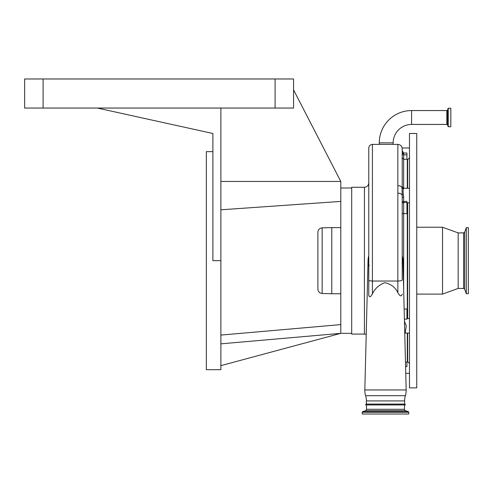 <?xml version="1.0" encoding="UTF-8"?>
<svg xmlns="http://www.w3.org/2000/svg" width="493" height="493" viewBox="0 0 493 493"><rect width="100%" height="100%" fill="white"/><g stroke="black" fill="none" stroke-linecap="round" stroke-linejoin="round"><path stroke-width="0.74" d="M379.283 142.859L393.167 142.859A18.426 18.426 0 0 1 411.587 124.439L411.587 110.555A32.304 32.304 0 0 0 379.283 142.859L379.283 144.387M402.214 197.453L402.017 187.605A1.454 1.35 24.5 0 0 403.403 188.696C403.015 189.836 403.015 191.876 403.403 194.809L403.668 197.132A1.454 0.32 0 0 0 402.214 197.453L402.214 279.969C401.955 280.616 400.501 280.973 397.851 281.035L372.412 281.035L372.412 144.387L397.851 144.387C400.501 144.646 401.955 146.101 402.214 148.75L402.214 186.81L402.214 157.834L403.668 159.288L403.668 188.258A1.454 1.454 0 0 1 402.214 186.81L402.017 187.605A4.363 2.816 180 0 0 397.851 185.633L397.851 144.387M393.167 142.859L393.167 144.387M450.836 117.494L450.836 126.726L448.236 126.726L448.236 108.269L450.836 108.269L450.836 117.494M403.403 194.809L402.017 194.92A4.363 2.533 180 0 0 397.851 193.145L397.851 185.633M368.782 280.147C368.998 280.683 370.206 280.985 372.412 281.035L372.412 293.859C370.761 297.02 369.547 297.538 368.782 295.406L368.782 148.023C368.998 145.811 370.206 144.603 372.412 144.387M403.403 188.696L403.668 188.258L402.214 186.804M402.214 150.698L403.619 153.015A1.454 0.444 -7.8 0 1 402.214 152.842M402.214 153.28A1.454 0.45 0 0 0 403.668 153.73L403.619 153.015L406.935 153.015L406.935 159.288M403.668 197.132L403.668 201.403L406.935 201.403L406.935 213.623L403.668 213.623A1.454 0.672 0 0 1 402.214 212.945M402.214 180.728L402.214 159.412M372.412 293.859C374.896 288.639 379 284.917 384.743 282.705C390.857 283.919 395.232 287.246 397.851 292.7L397.851 193.145M368.782 255.688A17.44 17.44 0 0 0 368.061 260.236L364.826 389.951L406.164 389.951L402.935 260.236A17.44 17.44 0 0 0 402.652 257.519L402.214 255.787M397.851 292.7C399.928 296.342 401.382 296.848 402.214 294.204L402.214 294.05M364.826 389.951A18.167 18.167 0 0 0 365.603 395.669L405.394 395.669A18.167 18.167 0 0 0 406.164 389.951M365.603 395.669A18.167 18.167 0 0 1 366.385 400.938L404.611 400.938A18.167 18.167 0 0 1 405.394 395.669M365.67 404.938L405.326 404.938L404.5 404.938L404.5 409.282A1.454 1.454 0 0 0 405.462 410.644L365.535 410.644A1.454 1.454 0 0 0 366.49 409.282L366.49 404.938L365.67 404.938A0.727 0.727 0 0 1 366.385 404.069L404.611 404.069L404.611 400.938M366.385 404.069L366.385 400.938M405.326 404.938A0.727 0.727 0 0 0 404.611 404.069M365.535 410.644L362.62 411.704A0.579 0.579 0 0 0 362.238 412.253L362.238 414.021L408.752 414.021L408.752 412.253L362.238 412.253M405.462 410.644L408.37 411.704A0.579 0.579 0 0 1 408.752 412.253M407.298 202.796L407.298 318.552M407.298 333.089L407.298 362.059L405.474 362.059M404.457 321.313L406.281 325.818L405.166 333.089L409.48 333.089M403.668 153.73L403.668 159.288L407.298 159.288L407.298 188.258M416.751 387.862L416.751 133.486L409.48 133.486L409.48 387.862L416.751 387.862M463.611 288.436L463.611 232.912L464.677 232.141L464.677 289.2L463.611 288.436L458.176 288.436L442.535 294.105L442.535 227.242L416.751 227.242M458.176 288.436L458.176 232.912L442.535 227.242M466.316 293.705L466.316 227.643L468.35 227.643L468.35 293.705L466.316 293.705L464.677 289.2M404.149 309.037L406.935 309.037L406.935 319.162L404.402 319.162M406.935 362.059L406.935 366.656L405.585 366.656M368.782 260.674L368.782 295.406M368.782 260.236L368.782 182.909L368.782 260.236L368.061 260.236M364.419 187.266L364.419 334.075L351.7 334.075L351.7 187.266L364.419 187.266C367.069 187.007 368.524 185.553 368.782 182.909M293.557 89.88L340.799 181.455L340.799 333.348L220.882 365.646M331.783 293.742L322.151 293.489L322.151 227.858L331.783 227.606L331.783 293.742L340.799 293.742M322.151 293.489C319.563 293.181 318.151 291.727 317.905 289.132L317.905 232.215C318.151 229.621 319.563 228.167 322.151 227.858M275.1 108.047L275.1 78.979L293.557 78.979L293.557 108.047L220.882 108.047L220.882 369.688L206.345 369.688L206.345 151.653L212.884 151.653M220.882 108.047L97.331 108.047L212.884 133.486L212.884 260.674L220.882 260.674M97.331 108.047L24.65 108.047L24.65 78.979L275.1 78.979M340.799 181.455L220.882 181.455M220.882 209.796L340.799 201.409M351.7 333.348L340.799 333.348L220.882 343.843M220.882 335.086L340.799 324.597M411.587 110.555L446.837 110.555L446.837 124.439L447.521 124.914L448.236 126.726M446.837 110.555L447.521 110.075L447.521 124.914M447.521 110.075L448.162 108.312L448.162 126.676M406.935 154.82L403.668 154.82A1.454 0.45 0 0 1 402.214 154.371M402.214 203.695A1.454 1.177 -0 0 1 403.668 202.518L403.668 201.403A1.454 1.177 0 0 0 402.214 202.58M406.935 202.518L403.668 202.518L403.668 289.613M402.214 260.236L402.935 260.236M404.5 409.282L366.49 409.282M408.37 411.704L362.62 411.704M407.298 361.332L407.662 361.696L407.662 333.089M407.662 318.552L407.662 202.796M407.662 188.258L407.662 159.652L409.48 157.834M43.113 108.047L43.113 78.979M411.587 124.439L446.837 124.439M409.48 202.796L406.935 202.796M409.48 188.258L403.668 188.258M402.146 147.992L409.48 147.992M409.48 318.552L406.935 318.552M405.172 333.089L404.753 333.157M407.662 361.696L409.48 363.514M442.535 294.105L416.751 294.105M468.35 231.735L468.35 289.613M464.677 232.141L466.316 227.643M463.611 232.912L458.176 232.912M407.662 159.652L407.298 160.015M369.171 265.739L368.782 264.106M409.48 373.349L405.751 373.349M331.783 227.606L340.799 227.606M340.799 187.993L351.7 187.993M364.419 334.075L366.207 334.464"/></g></svg>
